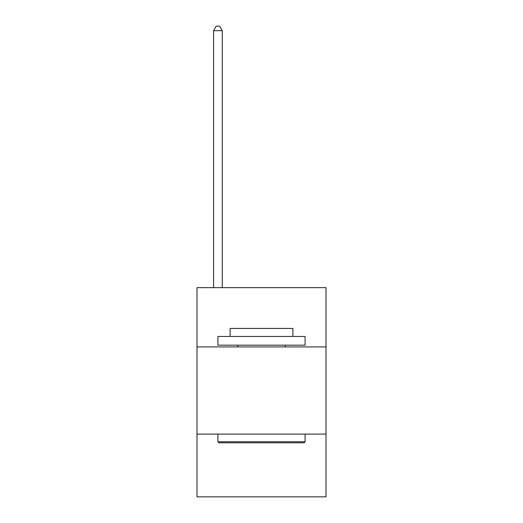 <?xml version="1.0" encoding="UTF-8"?>
<svg xmlns="http://www.w3.org/2000/svg" width="523" height="523" viewBox="0 0 523 523"><rect width="100%" height="100%" fill="white"/><g stroke="black" fill="none" stroke-linecap="round" stroke-linejoin="round"><path stroke-width="0.78" d="M326.006 346.926L326.006 287.65L196.994 287.65L196.994 346.926L326.006 346.926L326.006 496.85L196.994 496.85L196.994 346.926M326.006 434.09L196.994 434.09M218.96 442.804L217.914 441.758L305.086 441.758L304.04 442.804L218.96 442.804M305.086 336.466L305.086 345.18L217.914 345.18L217.914 336.466L305.086 336.466M230.12 336.466L230.12 328.444L292.88 328.444L292.88 336.466M305.086 434.09L305.086 441.758M217.914 434.09L217.914 441.758M285.212 345.18L285.212 346.926M237.788 345.18L237.788 346.926M222.275 287.65L222.275 30.68L213.561 30.68L213.561 287.65M213.561 30.68L216.176 26.15L219.66 26.15L222.275 30.68"/></g></svg>
